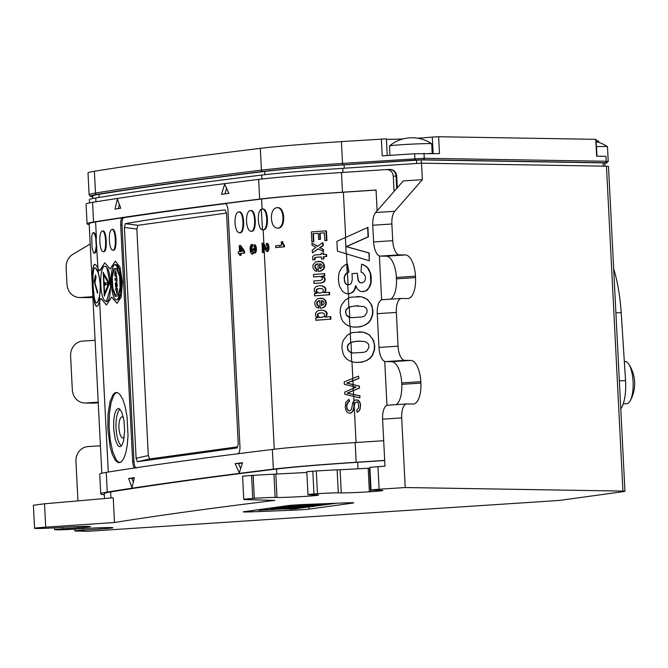 <?xml version="1.0" encoding="UTF-8"?>
<svg xmlns="http://www.w3.org/2000/svg" width="668" height="668" viewBox="0 0 668 668"><rect width="100%" height="100%" fill="white"/><g stroke="black" fill="none" stroke-linecap="round" stroke-linejoin="round"><path stroke-width="1" d="M352.879 503.062L309.008 509.125A14.086 0.443 177.1 0 1 301.752 509.742A14.086 0.443 177.1 0 1 290.998 510.302L252.604 511.805A14.086 0.443 177.1 0 1 243.302 511.863A14.086 0.443 177.1 0 1 244.129 511.671L288.008 505.618A14.086 0.443 -2.9 0 1 295.256 505A14.086 0.443 -2.9 0 1 306.011 504.432L344.404 502.929A14.086 0.443 177.1 0 1 353.714 502.87A14.086 0.443 177.1 0 1 352.879 503.062L352.863 502.762M379.123 489.243A14.086 0.443 177.1 0 0 371.041 490.053L369.888 467.35L377.979 466.673L379.123 489.243L405.226 487.531L622.927 491.089A21.134 0.668 -2.9 0 1 624.939 491.272A21.134 0.668 -2.9 0 1 623.687 491.565L562.172 500.056A21.134 0.668 -2.9 0 1 551.3 500.983L88.46 531.26L76.185 531.06A14.086 0.443 -2.9 0 1 74.849 530.935A14.086 0.443 -2.9 0 1 82.932 530.125L82.849 528.613M89.22 224.565A170.941 5.369 -2.9 0 1 87.065 223.83A170.941 5.369 -2.9 0 1 93.57 222.026A3571.47 112.182 -2.9 0 1 259.66 199.097A170.941 5.369 -2.9 0 1 342.475 192.217L376.059 190.013L377.111 210.804M379.399 255.919L381.62 299.857M384.743 361.413L386.964 405.342M92.835 198.496L92.71 196.05A163.894 5.152 -2.9 0 1 98.947 194.313A3564.423 111.965 -2.9 0 1 264.712 171.434A163.894 5.152 -2.9 0 1 344.112 164.837L344.287 168.227M371.041 490.053A14.086 0.443 177.1 0 0 372.377 490.17L380.76 490.312A21.134 0.668 177.1 0 1 382.772 490.487A21.134 0.668 177.1 0 1 370.648 491.706L369.371 491.79A21.134 0.668 177.1 0 1 341.29 492.892L338.284 492.842L337.123 469.813L340.112 469.746L341.29 492.892M94.388 171.25L95.499 193.052A167.417 5.26 -2.9 0 0 89.12 194.822L88.017 173.02A167.417 5.26 -2.9 0 1 94.388 171.25A3567.947 112.074 -2.9 0 1 260.32 148.346A167.417 5.26 -2.9 0 1 341.423 141.608L386.388 138.835L387.231 155.535M604.941 166.165L604.782 163.025A17.61 0.551 -2.9 0 0 603.112 162.875L421.166 159.903L344.112 164.837M306.846 472.476L273.955 474.18L275.132 497.435L276.986 497.468A21.844 0.685 177.1 0 0 301.493 496.6A21.844 0.685 177.1 0 0 318.536 495.071A21.844 0.685 177.1 0 0 316.465 494.879L309.309 494.763A14.086 0.443 -2.9 0 1 307.973 494.646A14.086 0.443 -2.9 0 1 313.968 493.978L317.475 493.719A14.086 0.443 -2.9 0 1 319.563 493.577A14.086 0.443 -2.9 0 1 338.284 492.842M275.132 497.435A14.086 0.443 177.1 0 0 256.412 498.169A14.086 0.443 177.1 0 0 254.324 498.311L252.746 498.428L251.585 475.416L273.955 474.18M45.7 527.152A21.134 0.668 177.1 0 0 34.569 528.304L33.4 505.258L44.522 503.797L45.7 527.152L114.487 522.51A3567.947 112.074 -2.9 0 1 274.798 500.382L245.323 499.597A21.134 0.668 -2.9 0 1 243.753 499.43A21.134 0.668 -2.9 0 1 252.746 498.428M34.569 528.304A21.134 0.668 177.1 0 0 35.32 528.438L35.83 528.471A14.086 0.443 -2.9 0 0 55.386 527.77L59.335 527.511A21.844 0.685 -2.9 0 1 90.43 526.551A21.844 0.685 -2.9 0 1 77.897 527.812L77.839 526.568M62.617 527.303L62.7 528.805L77.897 527.812M62.7 528.805A14.086 0.443 177.1 0 0 54.617 529.615A14.086 0.443 177.1 0 0 55.118 529.707L56.254 529.782A14.086 0.443 177.1 0 0 75.81 529.073L82.189 528.655A21.134 0.668 177.1 0 1 110.27 527.553L110.871 527.561A21.134 0.668 177.1 0 1 112.884 527.745A21.134 0.668 177.1 0 1 100.759 528.964L82.932 530.125M298.73 508.39L289.094 508.323L306.278 507.346L270.582 508.749L281.529 508.624L259.251 510.31L281.428 509.016L294.947 508.916L298.73 508.39L298.713 507.947M267.492 508.824L263.008 509.091L263.042 509.793M95.081 340.288L82.632 341.106A14.086 12.75 90.9 0 0 70.608 356.002L72.319 389.753A14.086 12.75 -89.1 0 0 84.819 403.013A14.086 12.75 -89.1 0 0 85.763 402.988L98.254 402.904M92.869 296.684L80.419 297.502A14.086 12.75 90.9 0 1 79.475 297.519A14.086 12.75 90.9 0 1 66.975 284.267L66.132 267.567A14.086 12.75 90.9 0 1 72.837 254.341L90.205 243.987M317.475 493.719L316.323 470.94L337.123 469.813M432.196 153.498L431.703 143.795A21.134 0.668 177.1 0 0 431.687 143.77A21.134 0.668 177.1 0 0 401.61 144.714A21.134 0.668 177.1 0 0 389.502 145.908A21.134 0.668 177.1 0 0 389.486 145.933L389.962 155.352M619.345 380.827L625.549 380.585A28.181 9.586 87.8 0 1 625.607 381.687A28.181 9.586 87.8 0 1 620.764 408.874M297.051 507.004L287.649 507.371M275.976 507.83L270.548 508.047L270.582 508.749M114.988 209.092A3571.47 112.182 -2.9 0 1 120.749 208.216L117.368 198.955L114.988 209.092M394.062 191.449L393.285 176.185C392.692 171.935 390.463 169.73 386.58 169.563L341.482 172.528L342.475 192.217M396.709 188.426L396.082 176.076C395.489 171.826 393.252 169.622 389.377 169.455L386.58 169.563M285.562 506.678L321.258 505.284L285.562 506.678L285.528 505.977L288.626 505.551L288.668 506.252M622.927 491.089L606.469 166.19A21.134 0.668 -2.9 0 1 608.481 166.365L624.939 491.272M104.509 498.562L104.266 493.702A167.417 5.26 -2.9 0 1 110.637 491.932A3567.947 112.074 -2.9 0 1 276.56 469.028A167.417 5.26 -2.9 0 1 357.672 462.289L384.693 460.519M316.707 504.014L303.94 505.233L308.641 504.332M221.492 194.313A3571.47 112.182 -2.9 0 1 228.882 193.369L224.682 184.143L221.492 194.313M613.667 268.803A81.02 27.563 87.8 0 1 621.19 312.649L625.549 380.585M399.422 254.85L380.317 256.103L386.313 256.203A21.134 8.96 86.3 0 1 396.366 277.445L396.433 278.848L415.538 277.604L415.463 276.193A21.134 8.96 86.3 0 0 405.409 254.951L399.422 254.85A14.086 5.97 -93.7 0 1 392.717 240.689L391.874 223.989A14.086 5.97 86.3 0 1 394.688 211.297L422.36 179.7L403.297 180.894L375.583 212.549A14.086 5.97 86.3 0 0 372.769 225.241L391.874 223.989M415.563 160.078L343.202 164.821A1.411 0.601 -93.8 0 1 342.525 163.409L424.28 158.291A1.411 1.278 90.9 0 1 423.078 159.777L415.588 160.078A1.411 0.601 -93.8 0 1 414.886 158.658L414.636 153.74L382.213 155.861L381.353 138.986M414.636 153.74L439.486 153.623L438.625 136.74L596.098 139.336L596.958 156.195M301.051 504.657L293.135 505.701L300.892 505.659L323.061 503.939L317.5 504.958L329.015 504.206L332.956 503.38M114.487 522.51L113.234 497.794L44.522 503.797M237.441 446.842L149.707 458.958L137.357 461.713L237.098 447.944L238.259 444.178L226.569 213.334L225.041 209.911C187.958 213.935 154.717 218.519 125.3 223.671L124.415 227.429L136.84 229.041L137.875 225.308L125.3 223.671M336.689 503.229L298.73 508.281M224.899 193.879L226.619 188.393M235.136 463.659A3571.47 112.182 -2.9 0 1 242.526 462.715L239.311 472.886L235.136 463.659L238.451 463.525A3567.947 112.074 -2.9 0 1 242.434 463.024M281.988 509.008L280.51 509.066M259.234 509.901L256.019 510.026M124.415 227.429L136.113 458.273L148.313 455.551L136.84 229.041M420.807 381.687L420.882 383.09L401.777 384.342L401.71 382.931L420.807 381.687A21.134 8.96 86.3 0 0 410.753 360.436L404.766 360.344A14.086 5.97 -93.7 0 1 398.061 346.183L396.349 312.424A14.086 5.97 -93.7 0 1 401.426 298.462A14.086 5.97 -93.7 0 1 401.627 298.454L407.622 298.554A21.134 8.96 86.3 0 0 407.931 298.546A21.134 8.96 86.3 0 0 415.538 277.604M398.061 346.183L378.965 347.427L377.253 313.676A14.086 5.97 -93.7 0 1 382.321 299.707A14.086 5.97 -93.7 0 1 382.53 299.707M380.317 256.103A14.086 5.97 -93.7 0 1 373.621 241.941L372.769 225.241M100.425 445.773L87.976 446.591A14.086 12.75 90.9 0 0 75.952 461.488L77.947 500.875M98.213 402.178L85.763 402.988M297.068 507.321L298.404 507.538A19.539 0.61 177.1 0 0 315.012 506.085A19.539 0.61 177.1 0 0 302.111 506.16A19.539 0.61 177.1 0 0 275.993 508.064A19.539 0.61 177.1 0 0 280.961 508.223L299.072 506.586L306.027 506.544L297.068 507.321L297.035 506.67M606.469 166.19L421.516 163.167L422.36 179.7M89.529 202.88L89.37 199.74A167.417 5.26 -2.9 0 1 95.741 197.97A3567.947 112.074 -2.9 0 1 261.672 175.066A167.417 5.26 -2.9 0 1 342.776 168.328L421.516 163.167M423.078 159.777L605.024 162.75A1.411 1.278 -89.1 0 0 606.218 161.264L605.976 156.337L596.624 156.187L595.764 139.311M263.008 509.091L259.217 509.609L259.251 510.31M369.93 468.151L340.112 469.746M316.323 470.94L306.812 471.708L307.973 494.646M94.747 403.138A14.086 12.75 90.9 0 1 93.804 403.155L84.819 403.013M92.91 297.419L89.403 297.644A14.086 12.75 90.9 0 1 88.46 297.669L79.475 297.519M317.475 504.457L317.5 504.958M243.753 499.43L242.584 476.209L251.585 475.416M97.945 268.177L95.975 264.912L94.28 264.495L93.169 266.891L92.585 272.753L93.662 297.21L94.814 303.89L96.409 306.52L98.029 305.46L100.283 299.456L101.152 298.621L106.479 305.009L111.639 297.126L117.084 303.347L121.209 296.984L122.428 281.979L119.981 267.116L115.347 261.113L110.086 269.004L104.726 262.774L100.142 270.456L98.814 270.131L97.945 268.177L95.942 235.988L94.722 233.082L93.203 232.522L94.689 234.284L95.758 238.184L96.209 246.45L95.365 251.385L94.455 253.005L93.503 252.813L92.084 247.82L91.725 236.722L92.217 233.825L93.203 232.522M94.096 253.147L95.123 252.98L96.033 251.36L96.852 246.651L96.192 246.676M101.82 473.245L89.178 223.722A168.829 5.302 -2.9 0 1 95.599 221.935A3569.349 112.115 -2.9 0 1 122.428 217.751C121.175 218.361 120.599 220.807 120.691 225.099L132.656 461.396C132.999 465.654 133.817 467.892 135.111 468.109M401.777 384.342A21.134 8.96 -93.7 0 1 396.091 404.649M401.71 382.931A21.134 8.96 86.3 0 0 391.657 361.689L385.661 361.588A14.086 5.97 86.3 0 1 378.965 347.427M390.747 299.155A21.134 8.96 86.3 0 0 396.433 278.848M377.979 466.673L384.977 466.214L382.597 419.162A14.086 5.97 -93.7 0 1 387.665 405.2A14.086 5.97 -93.7 0 1 387.874 405.192M405.226 487.531L401.693 417.909A14.086 5.97 -93.7 0 1 406.77 403.948A14.086 5.97 -93.7 0 1 406.971 403.948L412.966 404.04A21.134 8.96 -93.7 0 0 413.275 404.031A21.134 8.96 -93.7 0 0 420.882 383.09M596.182 140.931L598.637 140.915L598.712 142.384M403.021 138.936A24.658 0.777 -2.9 0 1 387.958 139.286A24.658 0.777 -2.9 0 1 386.405 139.236M433.131 153.515L432.296 137.057A24.658 0.777 -2.9 0 1 417.533 138.201M432.296 137.057L438.625 136.74M390.145 169.455L390.446 169.455C394.078 169.872 396.157 172.077 396.683 176.085L397.276 187.775M623.236 403.873L626.751 403.739A21.134 7.189 -92.2 0 0 630.116 400.984A21.134 7.189 -92.2 0 0 630.225 366.999A21.134 7.189 -92.2 0 0 628.663 363.985A21.134 7.189 -92.2 0 0 625.098 361.497L624.33 361.53M270.548 508.047L267.467 508.473L267.509 509.175M431.002 153.481A21.134 0.668 177.1 0 0 429.19 153.448M137.875 225.308L226.452 213.084M287.641 507.254L287.666 507.688M293.118 505.375L288.626 505.551M148.313 455.551L149.707 458.958M136.113 458.273L137.357 461.713M285.545 506.344A19.539 0.61 177.1 0 0 278.481 506.928M276.26 507.237A19.539 0.61 177.1 0 0 275.951 507.363L275.993 508.064M113.643 428.388L115.147 439.152L117.668 445.314L119.322 446.658L120.724 446.441L122.236 444.596L123.505 441.047L124.657 430.877L123.964 420.506L121.601 411.713L118.795 408.407L116.508 409.484L114.654 414.035L113.735 420.147L113.643 428.388M119.914 409.108A19.205 6.538 -92.2 0 0 116.032 428.297A19.205 6.538 -92.2 0 0 121.392 445.865M123.405 417.458A10.571 3.599 -92.2 0 0 122.119 416.84A10.571 3.599 -92.2 0 0 118.954 427.887A10.571 3.599 -92.2 0 0 122.945 437.957A10.571 3.599 -92.2 0 0 124.215 437.189M136.439 468.059C135.145 467.834 134.326 465.596 133.984 461.346L122.019 225.049C121.918 220.757 122.503 218.311 123.755 217.701A3567.947 112.074 -2.9 0 1 225.45 203.656M116.958 392.442L115.188 393.51L113.643 395.573L111.022 402.746L109.36 413.951L109.109 427.161L110.295 440.412L112.75 451.777L116.098 459.534L117.802 461.58L119.839 462.682M99.841 241.808C99.691 235.311 100.517 231.704 102.304 230.969C106.07 230.168 106.98 252.237 103.164 251.727C101.411 251.235 100.309 247.928 99.841 241.808M106.546 305.009L102.48 300.224M107.865 429.148L110.237 447.318L112.316 454.49L115.188 460.185L118.219 462.657L121.217 461.955L123.939 458.139L125.926 452.345L127.337 444.604L128.022 435.586L127.054 416.498L125.075 406.269L122.812 399.464L119.898 394.429L117.259 392.517L115.105 392.684L113.076 394.471L110.045 401.468L108.032 414.01L107.865 429.148M225.049 203.59L224.957 203.598A3569.349 112.115 -2.9 0 1 261.597 199.022A168.829 5.302 -2.9 0 1 343.385 192.234L376.059 190.088M369.304 260.754L369.212 252.955L346.416 246.626L368.394 236.873L367.918 227.37L336.897 241.373L337.39 251.118L369.304 260.754L368.911 252.955L346.116 246.626L368.093 236.873L367.609 227.362M348.746 284.81L348.07 284.693L347.452 272.527L348.888 272.135L347.502 264.161L345.64 264.503L341.699 267.701L339.227 272.268L338.626 275.483L338.467 279.9L339.344 285.954L342.517 291.365L345.932 293.578L348.504 293.895L350.842 293.252L353.873 290.856L355.777 285.595L357.322 288.918L360.002 291.19L361.405 291.582L365.713 291.056L368.895 287.674L370.807 282.656L370.339 273.396L367.483 267.718L364.002 265.012L361.588 264.186L361.004 272.051L363.225 273.129L365.354 276.168L365.488 278.848L364.628 281.353L361.755 283.007L359.559 282.414L358.081 280.56L357.322 273.27L352.011 273.621L352.295 279.224L351.502 282.948L350.383 284.242L348.638 284.844L345.431 283.591L346.65 284.484M361.856 282.981L359.86 282.422L358.382 280.56L357.322 273.27M363.183 291.716L367.158 290.254L370.105 286.146L371.107 282.656L371.258 277.763L370.64 273.404L368.636 268.887L366.34 266.348L361.588 264.186M348.504 293.895L353.063 292.158L354.9 289.595L355.969 286.013M353.339 327.078L359.943 326.911L365.555 324.832L368.602 322.677L370.824 319.838L372.727 314.578L372.919 310.653L371.867 305.351L367.625 299.514L361.371 296.742L351.034 297.151L348.32 298.07L345.097 300.233L341.473 305.126L340.471 308.123L340.129 312.791L341.156 317.859L342.667 321.183L345.331 323.938L348.554 325.926L353.339 327.078L356.896 327.086L362.173 326.251L365.254 324.823L368.302 322.669L370.523 319.838L372.427 314.578L372.619 310.653L372.276 307.739L370.682 303.447L367.325 299.506L364.277 297.753L361.071 296.742L356.921 296.525M355.134 362.407L361.739 362.248L367.35 360.169L370.389 358.006L372.619 355.176L374.514 349.915L374.715 345.991L373.654 340.68L369.421 334.843L363.167 332.079L352.829 332.489L350.115 333.399L346.892 335.57L343.26 340.455L342.258 343.461L341.924 348.128L342.943 353.197L344.463 356.512L347.118 359.267L350.341 361.254L355.134 362.407L358.683 362.423L363.96 361.588L367.041 360.161L370.089 358.006L372.31 355.167L374.214 349.907L374.414 345.982L374.063 343.076L372.468 338.776L369.112 334.843L366.064 333.09L362.866 332.071L358.708 331.854M358.941 378.422L358.524 376.142L344.204 381.887L344.329 384.275L356.044 387.148L344.721 392.116L344.838 394.279L359.81 397.852L359.701 395.807L347.109 393.101L353.631 394.446L353.43 390.596L359.518 388.083L359.426 386.146L353.13 384.609L352.938 380.76L358.941 378.422L358.524 376.142M359.81 397.852L360.002 395.807L353.631 394.446M356.061 442.517L354.224 406.286L354.858 403.221L355.643 402.253L357.455 402.228L358.332 403.313L358.741 407.731L356.57 410.269L357.338 412.181L358.85 411.171L360.044 409.267L360.536 404.558L359.768 401.986L358.307 400.366L356.896 399.89L354.683 400.241L352.779 402.537L351.769 407.964A169.53 5.327 -2.9 0 0 351.677 407.973L351.218 409.601L349.915 410.828A169.53 5.327 -2.9 0 0 349.005 410.887L347.894 410.277L349.247 410.87M109.36 240.305C109.218 233.783 110.078 230.151 111.932 229.408C115.84 228.606 116.741 250.767 112.792 250.275C110.972 249.774 109.828 246.45 109.36 240.305M390.446 169.455L389.527 169.447M112.792 250.275L113.451 250.241C117.409 250.742 116.499 228.573 112.6 229.383L111.932 229.408M95.591 275.174L94.196 281.37L97.47 293.294L97.653 292.15L94.898 282.639L96.058 277.512L95.532 274.857L94.196 281.37M94.338 281.37L97.511 293.001M324.314 275.934A169.53 5.327 -2.9 0 0 321.734 276.126L323.671 277.07L324.782 279.166L324.005 281.595L321.867 282.739A169.53 5.327 -2.9 0 0 321.275 282.781L320.79 282.915A169.53 5.327 -2.9 0 0 313.952 283.424L314.419 283.416A168.829 5.302 -2.9 0 1 321.258 282.906L321.742 282.773A168.829 5.302 -2.9 0 1 322.335 282.731L324.464 281.587L325.249 279.157L324.139 277.061L322.201 276.118A168.829 5.302 -2.9 0 1 324.782 275.934L324.665 273.663L324.205 273.671L324.314 275.934L324.782 275.934M324.205 273.671A169.53 5.327 -2.9 0 0 313.501 274.464L313.626 276.928L314.094 276.919A168.829 5.302 -2.9 0 1 319.212 276.535M323.437 249.448L320.064 247.619L323.245 245.607L323.103 242.751L322.636 242.76L322.778 245.615L319.596 247.628L323.437 249.448L323.546 251.51L318.177 248.813L312.407 252.805L312.265 250.049L315.972 247.494L312.023 245.223L311.914 243.16L317.467 246.3L322.636 242.76M312.407 252.805L318.644 248.805M317.935 246.292L311.914 243.16M277.671 228.08L278.013 228.08C285.988 228.606 285.378 206.529 277.379 207.664L277.036 207.69M275.742 247.586L279.875 247.185L279.783 245.398L275.65 245.807L275.742 247.586L276.327 247.569A168.829 5.302 -2.9 0 1 284.493 246.784L284.426 245.365L283.833 245.381L283.908 246.801L284.493 246.784M284.426 245.365L283.282 244.212L282.731 241.766L282.146 241.783L282.447 243.536L283.833 245.381M324.03 292.684L325.466 291.398L325.976 289.578L325.6 288.025L322.494 285.879L319.93 285.77L322.026 285.887L325.132 288.033L325.508 289.586L324.999 291.407L323.562 292.693A169.53 5.327 -2.9 0 1 329.099 292.292L329.566 292.292L329.691 294.747A168.829 5.302 -2.9 0 0 315.046 295.824L314.586 295.832L314.469 293.569A169.53 5.327 -2.9 0 1 316.557 293.411L314.361 291.498L314.311 288.634L316.022 286.63L318.302 285.862A169.53 5.327 -2.9 0 1 319.463 285.779M318.269 308.107L318.728 308.098L318.912 305.911L317.918 305.393L317.158 303.573L317.367 302.07L319.129 300.759A168.829 5.302 -2.9 0 1 319.83 300.7A169.53 5.327 -2.9 0 0 318.669 300.759L316.899 302.078L316.69 303.581L317.459 305.401L318.444 305.919L318.269 308.107L316.398 307.255L315.171 305.568L314.787 303.522L314.97 301.535L317.592 298.671L322.469 298.404L324.414 299.548L325.984 302.896L324.757 306.345L322.836 307.664L320.306 308.148A169.53 5.327 -2.9 0 0 320.206 308.157L319.83 300.675M320.506 308.232L323.304 307.664L325.224 306.336L326.452 302.888L324.873 299.54L322.928 298.396L319.997 298.195M326.443 240.53L326.911 240.522A168.829 5.302 -2.9 0 0 325.266 240.639L324.798 240.647A169.53 5.327 -2.9 0 1 326.443 240.53L325.951 230.861A169.53 5.327 -2.9 0 0 311.346 231.93L311.847 241.808L312.307 241.799A168.829 5.302 -2.9 0 1 313.843 241.682L313.442 233.683A168.829 5.302 -2.9 0 1 318.26 233.324M326.911 240.522L326.418 230.852L325.951 230.861M320.431 239.319L319.964 239.328A169.53 5.327 -2.9 0 0 318.569 239.428L319.037 239.42A168.829 5.302 -2.9 0 1 320.431 239.319L320.114 233.182A168.829 5.302 -2.9 0 1 324.406 232.873M316.398 271.283L316.866 271.275L317.041 269.087L316.056 268.569L315.288 266.749L315.505 265.254L317.267 263.935A168.829 5.302 -2.9 0 1 317.968 263.877A169.53 5.327 -2.9 0 0 316.799 263.935L315.037 265.254L314.97 267.734L316.582 269.095L316.398 271.283L315.329 270.966L313.309 268.745L312.916 266.699L313.1 264.712L315.73 261.848L320.598 261.58L322.544 262.724L323.621 264.127L323.813 267.968L324.281 267.96L324.581 266.064L323.011 262.716L321.066 261.58L318.135 261.372M323.813 267.968L322.886 269.521L319.104 271.408L321.433 270.841L323.354 269.513L324.281 267.96M315.029 259.752L314.57 259.76A169.53 5.327 -2.9 0 0 312.766 259.894L313.225 259.885A168.829 5.302 -2.9 0 1 315.029 259.752L315.221 257.764L316.54 257.264A168.829 5.302 -2.9 0 1 321.358 256.913M323.153 252.997L323.228 254.475L326.059 254.466L326.368 256.52A169.53 5.327 -2.9 0 0 323.345 256.737L323.454 258.908A169.53 5.327 -2.9 0 0 321.458 259.05L321.926 259.042A168.829 5.302 -2.9 0 1 323.922 258.9L323.813 256.729A168.829 5.302 -2.9 0 1 326.836 256.512L326.527 254.466L323.696 254.466L323.621 252.988L323.153 252.997A169.53 5.327 -2.9 0 0 321.166 253.139L321.233 254.525A169.53 5.327 -2.9 0 0 314.327 255.034L312.607 256.846L312.766 259.894M323.729 310.294L320.707 310.194L323.262 310.303L325.408 311.338L326.744 314.002L326.234 315.822L327.211 314.002L326.836 312.44L325.875 311.33L323.262 310.303M325.266 317.1L326.702 315.814M330.927 319.17L330.802 316.707L330.334 316.716L330.46 319.17L330.927 319.17A168.829 5.302 -2.9 0 0 316.281 320.239L315.822 320.248L315.705 317.985A169.53 5.327 -2.9 0 1 317.793 317.826L315.605 315.914L315.555 313.05L317.258 311.046L319.538 310.286A169.53 5.327 -2.9 0 1 320.707 310.194M354.224 406.286L352.971 411.329L350.875 413.066A168.829 5.302 -2.9 0 0 349.514 413.158L347.744 412.682L346.216 410.962L345.214 407.029L345.949 402.186L348.88 399.372L349.331 401.167L347.435 403.004L346.642 405.226L346.917 408.741L347.894 410.277M348.88 399.372L349.631 401.167L347.736 403.004L346.6 406.027M346.917 408.741L346.901 406.027M347.218 408.749L348.195 410.277M262.382 209.142L261.464 209.243C267.668 206.412 268.92 231.145 262.507 229.784L262.332 229.759C257.673 229.291 256.737 210.904 261.297 209.318L262.507 229.784L263.476 229.775M262.115 209.226C268.336 206.32 269.596 231.178 263.15 229.75M263.534 246.25L263.852 252.471A3569.349 112.115 -2.9 0 0 263.134 252.562L262.474 252.587L261.998 243.152A3570.059 112.141 -2.9 0 1 262.424 243.102L264.152 244.02L267.041 249.431M266.724 245.306L266.273 243.361A169.53 5.327 -2.9 0 1 266.59 243.319L268.194 244.087L268.987 246.684L268.319 246.709L268.144 249.774L267.008 251.51A169.53 5.327 -2.9 0 0 266.691 251.544L262.841 245.557L263.192 252.504A3570.059 112.141 -2.9 0 0 262.474 252.587M266.691 251.544L267.359 251.519A168.829 5.302 -2.9 0 1 267.676 251.485L268.812 249.749L268.987 246.684M104.317 494.788A170.941 5.369 -2.9 0 1 100.743 493.886A170.941 5.369 -2.9 0 1 107.256 492.074A3571.47 112.182 -2.9 0 1 273.346 469.145A170.941 5.369 -2.9 0 1 356.153 462.273L384.684 460.394M100.743 493.886L99.749 474.188A170.941 5.369 -2.9 0 1 106.254 472.385A3571.47 112.182 -2.9 0 1 272.344 449.455A170.941 5.369 -2.9 0 1 355.159 442.575L383.691 440.705M254.658 250.909L254.124 248.655L253.464 248.68L254.224 251.093A3570.059 112.141 -2.9 0 1 254.508 251.059L255.059 249.197L254.291 246.784A3570.059 112.141 -2.9 0 0 254.007 246.818L253.907 244.864A3570.059 112.141 -2.9 0 1 254.191 244.83L255.335 246.3L255.777 249.289L255.594 251.285L254.608 253.013A3570.059 112.141 -2.9 0 0 254.324 253.055L253.339 251.919L252.245 254.024A3570.059 112.141 -2.9 0 0 251.886 254.074L250.6 252.437L250.066 248.922L250.291 246.383L251.402 244.455A3570.059 112.141 -2.9 0 1 251.752 244.413L251.861 246.55A3570.059 112.141 -2.9 0 0 251.577 246.584L250.884 249.715L251.853 251.928A3570.059 112.141 -2.9 0 1 252.137 251.886L252.83 248.755A3570.059 112.141 -2.9 0 1 253.464 248.68M254.191 244.83L255.218 244.939L256.003 246.275L256.387 248.195L255.719 248.22M254.324 253.055L254.992 253.022A3569.349 112.115 -2.9 0 1 255.268 252.988L256.253 251.26L256.387 248.195M253.798 252.688L252.245 254.024M251.886 254.074L252.554 254.04A3569.349 112.115 -2.9 0 1 252.905 253.999M252.27 251.778L251.519 248.98L252.245 246.559A3569.349 112.115 -2.9 0 1 252.529 246.525L252.421 244.388L251.752 244.413M238.96 211.948L239.286 211.898C244.521 211.038 245.348 233.207 240.071 232.765L239.737 232.74M251.327 231.253L251.661 231.278C257.021 231.721 256.195 209.635 250.884 210.503L250.55 210.545M239.645 253.681A3569.349 112.115 -2.9 0 0 239.06 253.756L238.401 253.782L238.301 251.828A3570.059 112.141 -2.9 0 1 239.545 251.669L239.236 245.615A3570.059 112.141 -2.9 0 1 239.996 245.523L240.655 245.498L244.505 251.101L243.837 251.126L243.937 253.089L244.605 253.063L244.505 251.101M238.401 253.782A3570.059 112.141 -2.9 0 1 239.645 253.623L239.728 255.41L240.396 255.376A3569.349 112.115 -2.9 0 1 241.09 255.293L240.998 253.514A3569.349 112.115 -2.9 0 1 244.605 253.063M225.141 203.59L224.957 203.598C226.602 203.807 227.613 206.036 227.988 210.295L239.962 446.583C240.012 450.875 239.244 453.338 237.641 453.956M118.386 208.575L119.363 204.425M87.065 223.83L86.072 204.141A170.941 5.369 -2.9 0 1 92.576 202.329A3571.47 112.182 -2.9 0 1 258.666 179.408A170.941 5.369 -2.9 0 1 341.482 172.528M103.164 251.727L103.824 251.702C107.64 252.203 106.738 230.143 102.972 230.944L102.304 230.969M359.426 386.146L359.217 388.075L347.109 393.101M358.641 378.414L346.692 383.081L359.125 386.146M347.527 272.469L345.348 274.306L344.137 277.32L344.554 281.687L345.732 283.591M344.554 281.687L345.431 283.591M353.43 390.596L347.418 393.101M313.952 283.424L313.826 280.961A169.53 5.327 -2.9 0 1 320.373 280.476L322.21 279.65L322.402 277.654L320.573 276.602L318.995 276.527A169.53 5.327 -2.9 0 0 313.626 276.928M321.734 276.126L322.201 276.118M322.844 276.535L323.312 276.535M323.671 277.07L324.139 277.061M324.782 279.166L325.249 279.157M324.423 278.005L324.89 277.997M324.548 280.468L325.015 280.46M324.005 281.595L324.464 281.587M323.036 282.255L323.504 282.247M321.867 282.739L322.335 282.731M321.275 282.781L321.742 282.773M320.79 282.915L321.258 282.906M326.744 314.002L327.211 314.002M315.822 320.248A169.53 5.327 -2.9 0 1 330.46 319.17M326.234 315.822L324.798 317.108A169.53 5.327 -2.9 0 1 330.334 316.716M317.358 314.795L318.127 316.816L320.097 317.459A169.53 5.327 -2.9 0 1 321.851 317.325L323.88 316.582L324.431 315.755L324.69 314.845L324.022 313.509L322.702 312.916L319.296 313.067L317.784 313.776L317.358 314.795L318.711 313.434L321.208 312.858M320.556 317.45L318.594 316.807L317.818 314.787M317.784 313.776L318.252 313.768M318.252 313.442L318.711 313.434M317.525 314.286L317.985 314.286M317.384 315.288L317.843 315.279M317.517 316.164L317.985 316.156M318.127 316.816L318.594 316.807M319.02 317.342L319.488 317.333M319.296 313.067L319.755 313.058M325.408 311.338L325.875 311.33M326.368 312.449L326.836 312.44M314.57 259.76L314.494 258.282L314.954 258.274M323.228 254.475L323.696 254.466M326.059 254.466L326.527 254.466M326.368 256.52L326.836 256.512M323.345 256.737L323.813 256.729M323.454 258.908L323.922 258.9M321.458 259.05L321.35 256.879A169.53 5.327 -2.9 0 0 316.081 257.272L316.54 257.264M315.221 257.439L314.753 257.764L315.221 257.764M314.753 257.764L314.494 258.282M324.114 266.073L324.581 266.064M318.644 271.408L318.444 271.325A169.53 5.327 -2.9 0 0 318.344 271.333L317.968 263.852M320.356 268.519L321.517 267.943L322.31 266.006L321.124 264.111L319.521 263.735L319.772 268.661L320.356 268.519M320.231 268.544L319.997 263.81M322.886 269.521L323.354 269.513M320.966 270.849L321.433 270.841M316.799 263.935L317.267 263.935M316.139 264.286L316.607 264.277M315.037 265.254L315.505 265.254M314.828 266.757L315.288 266.749M314.97 267.734L315.438 267.726M315.989 268.845L316.457 268.837M315.588 268.578L316.056 268.569M316.582 269.095L317.041 269.087M320.598 261.58L321.066 261.58M322.544 262.724L323.011 262.716M323.621 264.127L324.08 264.127M311.847 241.808A169.53 5.327 -2.9 0 1 313.384 241.691L312.975 233.691L313.442 233.683M313.384 241.691L313.843 241.682M324.798 240.647L324.406 232.848A169.53 5.327 -2.9 0 0 319.655 233.19L320.114 233.182M319.964 239.328L319.655 233.19M318.569 239.428L318.26 233.291A169.53 5.327 -2.9 0 0 312.975 233.691M322.226 305.343L323.379 304.758L324.18 302.829L322.986 300.934L321.391 300.558L321.642 305.485L322.226 305.343M322.101 305.368L321.859 300.633M322.469 298.404L322.928 298.396M324.414 299.548L324.873 299.54M325.483 300.951L325.951 300.942M325.984 302.896L326.452 302.888M325.675 304.792L326.143 304.783M324.757 306.345L325.224 306.336M322.836 307.664L323.304 307.664M318.669 300.759L319.129 300.759M318.01 301.109L318.469 301.101M316.899 302.078L317.367 302.07M316.69 303.581L317.158 303.573M316.841 304.558L317.3 304.55M317.851 305.668L318.319 305.66M317.459 305.401L317.918 305.393M318.444 305.919L318.912 305.911M314.586 295.832A169.53 5.327 -2.9 0 1 329.224 294.755L329.099 292.292M316.123 290.38L316.891 292.392L318.861 293.035A169.53 5.327 -2.9 0 1 320.607 292.91L322.644 292.166L323.195 291.34L323.454 290.43L322.786 289.094L321.467 288.501L318.051 288.651L316.548 289.361L316.123 290.38L317.475 289.019L319.972 288.442M319.321 293.035L317.358 292.392L316.582 290.371M317.784 292.918L318.252 292.918M318.051 288.651L318.519 288.643M317.008 289.027L317.475 289.019M316.548 289.361L317.008 289.353M316.281 289.87L316.749 289.862M316.148 290.872L316.607 290.864M316.281 291.749L316.749 291.741M316.891 292.392L317.358 292.392M322.026 285.887L322.494 285.879M324.172 286.914L324.64 286.914M325.132 288.033L325.6 288.025M325.508 289.586L325.976 289.578M324.999 291.407L325.466 291.398M329.224 294.755L329.691 294.747M279.875 247.185A169.53 5.327 -2.9 0 1 283.908 246.801M284.092 245.214L283.499 245.231M283.633 244.722L283.048 244.739M283.282 244.212L282.698 244.229M283.032 243.519L282.447 243.536M282.898 243.002L282.314 243.018M282.748 242.117L282.163 242.133M279.783 245.398A169.53 5.327 -2.9 0 1 281.47 245.239L281.303 241.858A169.53 5.327 -2.9 0 1 282.146 241.783M271.4 218.461C271.383 212.006 273.145 208.416 276.694 207.69C284.677 206.562 285.286 228.631 277.329 228.114C273.947 227.746 271.968 224.523 271.4 218.461M323.078 251.519L322.978 249.456M322.778 245.615L323.245 245.607M319.596 247.628L320.064 247.619M234.986 222.861C235.512 229.007 236.99 232.314 239.411 232.79C244.688 233.241 243.862 211.063 238.626 211.923C236.121 212.691 234.911 216.34 234.986 222.861M252.22 251.752L251.56 251.778M251.911 251.26L251.251 251.285M251.669 250.567L251.001 250.6M251.552 249.69L250.884 249.715M251.519 248.98L250.851 249.005M251.544 248.079L250.876 248.104M251.719 247.344L251.051 247.369M251.97 246.768L251.31 246.801M252.245 246.559L251.577 246.584M252.529 246.525L251.861 246.55M253.381 253.581L252.721 253.606M253.765 252.821L253.105 252.846M255.268 252.988L254.608 253.013M255.619 252.771L254.951 252.796M256.003 252.003L255.343 252.028M256.253 251.26L255.594 251.285M256.412 250.166L255.752 250.191M256.437 249.264L255.777 249.289M256.27 247.319L255.602 247.344M256.003 246.275L255.335 246.3M255.685 245.599L255.017 245.624M255.218 244.939L254.558 244.964M254.65 250.917L254.007 250.943M254.441 250.584L253.773 250.609M254.266 250.066L253.606 250.099M254.166 249.364L253.498 249.389M240.998 253.514L240.33 253.539A3570.059 112.141 -2.9 0 1 243.937 253.089M241.09 255.293L240.422 255.318L240.33 253.539M239.996 245.523L243.837 251.126M239.728 255.41A3570.059 112.141 -2.9 0 1 240.422 255.318M240.229 251.585L240.029 247.486L242.593 251.285A3570.059 112.141 -2.9 0 0 240.229 251.585M240.897 251.502L240.747 248.554M246.509 221.425C246.442 214.921 247.678 211.288 250.216 210.529C255.535 209.66 256.353 231.746 250.993 231.303C248.538 230.836 247.043 227.537 246.509 221.425M263.609 243.369L262.95 243.394L266.59 249.59A169.53 5.327 -2.9 0 1 266.908 249.556L267.509 246.976L266.691 245.281A169.53 5.327 -2.9 0 0 266.373 245.315M264.152 244.02L263.484 244.045M266.757 249.081L266.089 249.106M267.008 249.414L266.34 249.44M265.639 246.884L264.971 246.909M265.204 245.866L264.545 245.891M264.637 244.855L263.969 244.88M131.988 487.707L128.657 478.505A3571.47 112.182 -2.9 0 1 134.377 477.637L131.988 487.707M262.424 243.102L262.95 243.394M263.852 252.471L263.192 252.504M266.59 243.319L267.893 244.789L268.319 246.709M267.676 251.485L267.008 251.51M268.068 251.26L267.4 251.285M268.519 250.492L267.851 250.517M268.812 249.749L268.144 249.774M269.004 248.646L268.336 248.68M269.045 247.753L268.377 247.778M268.862 245.799L268.194 245.824M268.561 244.764L267.893 244.789M268.194 244.087L267.526 244.112M267.668 243.428L267 243.453M346.951 284.493L348.07 284.693M347.452 272.527L344.755 275.834L344.329 279.04L344.855 281.696M347.226 272.469L348.587 272.135L347.201 264.152M346.241 315.071L345.824 312.44L346.241 315.071L348.696 317.108L351.293 317.676L361.897 316.983L364.611 316.064L366.999 312.49L367.058 309.793L366.39 308.374L364.135 306.562L355.226 305.927L358.349 305.744M345.523 312.432L346.274 309.718L345.473 311.455M351.543 317.667L349.715 317.275L349.281 307.071L345.974 309.71M349.205 307.13L347.836 307.881M345.824 312.44L345.774 311.463M348.137 307.881L346.274 309.718M346.542 315.079L349.715 317.275M349.281 307.071L355.226 305.927M350.642 306.737L355.535 305.927M348.98 307.071L350.341 306.737M347.594 349.456L347.619 347.769L348.036 350.408L350.491 352.445L353.08 353.013L363.693 352.312L366.406 351.401L368.786 347.819L368.845 345.131L368.185 343.703L365.922 341.899L363.334 341.331L357.021 341.256L360.135 341.081M347.31 347.769L347.761 345.047L348.988 344.012L347.268 346.792M353.33 353.005L351.51 352.604L350.992 342.459L352.437 342.074L350.767 342.4L348.688 344.003M352.437 342.074L357.322 341.264M347.894 349.464L349.564 351.552L351.51 352.604M347.619 347.769L347.569 346.792M349.631 343.21L348.988 344.012M352.128 342.066L357.021 341.256M350.992 342.459L349.932 343.218M349.214 413.15A169.53 5.327 -2.9 0 1 350.566 413.066L350.875 413.066M354.783 403.564L352.671 411.329L350.566 413.066M357.363 399.973L356.595 399.89M360.085 402.762L357.063 399.973M360.536 404.558L359.776 402.762M360.595 405.693L360.236 404.558M360.286 408.565L360.294 405.693M359.459 410.444L359.977 408.565M358.14 411.672L359.159 410.444M357.038 412.181L357.839 411.672M355.643 402.253L356.336 401.961M354.858 403.221L355.075 402.612M352.938 380.76L346.692 383.081M347.001 383.09L353.13 384.609M105.085 285.436L104.55 283.29L104.876 282.489L105.277 283.182L105.026 285.503L104.55 283.29M104.684 283.29L104.667 282.731M116.29 289.979L115.606 290.079L115.531 288.609L117.384 288.325L117.384 292.901L116.883 293.277L116.558 292.709L116.391 289.979L116.366 291.498M103.64 274.874L108.692 283.416L104.575 293.377L103.64 274.874L108.692 283.416M105.477 283.157L105.552 284.66L107.682 284.585L107.581 282.572L105.477 283.157L107.581 282.606M105.552 284.66L107.682 284.585M115.113 296.35L112.458 288.918L111.832 276.803L113.685 268.736L117.242 268.202L119.939 275.583L120.574 287.699L118.67 295.815L115.113 296.35M115.339 264.645L119.405 269.404L121.492 281.353L120.683 293.786L117.317 299.765C123.822 298.922 121.76 262.624 115.339 264.645C108.959 264.436 110.395 300.375 116.75 299.823L116.75 299.823M113.685 268.736L111.965 276.794L112.591 288.91L115.247 296.341M117.376 268.202L113.819 268.736M115.355 294.822L118.545 294.337L120.223 287.14L119.664 276.26L117.267 269.713L113.911 270.198L112.266 277.354L112.825 288.234L115.355 294.822M115.188 294.822L118.378 294.346L120.223 287.14M120.065 287.148L119.664 276.26M119.497 276.268L117.1 269.722M116.441 276.251L116.098 273.062L115.313 276.485M104.792 262.774L99.707 270.715M104.717 266.315C99.448 266.039 99.39 295.381 104.609 300.516L106.471 301.485L110.788 286.731L106.746 267.267L104.943 266.298M110.153 268.995L115.414 261.113M117.151 303.347L111.706 297.135M101.219 298.621L102.613 300.216M99.423 296.701L99.557 296.692C100.826 288.476 100.417 280.552 98.321 272.936L98.071 272.177L98.163 272.845C100.35 280.476 100.768 288.426 99.423 296.701L97.595 302.161L96.509 303.021L95.516 302.253L94.196 297.536L93.169 286.722L92.977 275.341L93.67 269.555L94.472 268.027L95.599 268.06L97.937 272.202M133.316 482.104L131.963 478.38A3567.947 112.074 -2.9 0 1 134.285 478.021M128.657 478.505L131.963 478.38M240.697 468.502L238.451 463.525M105.686 284.66L105.611 283.149M103.056 272.293L109.761 283.624M109.56 283.282L104.291 296.108L103.256 272.644M103.223 272.352L104.425 296.099M104.575 293.377L108.826 283.407M105.736 301.393C111.506 304.708 112.383 272.861 106.604 267.275M96.735 306.545L95.516 305.401L94.38 301.335L92.894 284.493L92.977 268.912L93.754 265.446L94.873 264.303M99.557 296.692L98.371 300.909L96.584 303.013M95.023 267.835L96.509 268.878L98.071 272.177M105.611 266.398L106.746 267.267M116.983 299.857L117.71 299.673M117.643 299.757L116.483 299.782L117.643 299.757M115.581 274.523L116.023 271.659M115.238 276.243L114.854 271.993L115.447 274.857M116.416 273.905L116.098 273.062M115.247 271.375L114.946 272.018M114.963 271.993L114.846 274.039M115.481 274.531L115.948 271.634L116.316 273.905M114.971 275.299L115.138 276.243M114.871 275.299L114.746 274.047M116.574 279.942L117.025 281.47L116.783 276.819L116.499 278.472L115.013 278.698L115.088 280.168L116.675 279.942M115.313 284.96L116.123 282.113L117 283.165L117.234 285.461L116.85 287.131L116.182 287.474L115.297 284.159M116.491 276.452L116.624 278.89M115.013 278.698L116.499 278.472M115.096 278.272L115.213 280.585M116.649 279.516L116.783 281.946M116.867 285.136L116.733 284L115.948 283.766L115.798 285.637L116.466 285.921L116.967 285.127L116.207 283.658M115.397 284.159L115.355 283.466M116.174 282.138L115.497 282.873M115.673 282.564L115.389 283.766M116.432 287.49L115.948 287.315M115.372 284.543L115.94 287.282M115.414 285.403L115.706 286.831M116.324 285.962L116.967 285.127M116.975 291.832L116.624 289.929L117.117 289.854L117.176 290.922M117.109 291.674L117.176 291.24M117.117 289.854L117.276 290.914M117.209 291.666L117.276 291.231M115.706 290.079L115.631 288.601L117.384 288.342M117.1 293.302L116.466 291.498M605.985 163.151A1.411 1.328 82.1 0 1 605.851 163.184L605.726 163.192A1.411 1.328 82.1 0 0 605.851 163.184L608.231 161.447L607.479 146.676A21.134 0.668 177.1 0 0 607.462 146.651A21.134 0.668 177.1 0 0 596.474 146.651M308.9 507.07L309.008 509.125M424.03 153.364L424.28 158.291L606.218 161.264A21.134 0.668 177.1 0 1 608.231 161.447M98.947 194.313L99.106 197.427M416.473 160.086L416.64 163.485M264.712 171.434L264.879 174.69M393.285 176.185L396.683 176.085M358.006 468.894L357.672 462.289M276.819 474.105L276.56 469.028M615.896 312.858L621.19 312.649M396.366 277.445L415.463 276.193M276.986 497.468L275.809 474.138M110.946 497.994L110.637 491.932M307.414 504.499L307.439 505.008M396.349 312.424L377.253 313.676M392.717 240.689L373.621 241.941M386.313 256.203L405.409 254.951M89.12 194.822L90.263 196.334L92.752 196.901A166.006 5.21 -2.9 0 1 96.918 194.396A1.411 1.353 80.8 0 1 95.499 193.052A3567.947 112.074 -2.9 0 1 261.422 170.148L260.32 148.346M368.177 468.268L369.371 491.79M253.155 475.307L254.324 498.311M313.968 493.978L312.816 471.182M95.942 201.794L95.741 197.97M96.918 194.396A3566.535 112.024 -2.9 0 1 262.783 171.501A166.006 5.21 -2.9 0 1 343.202 164.821M341.423 141.608L342.525 163.409A167.417 5.26 -2.9 0 0 261.422 170.148A1.411 1.286 83 0 0 262.783 171.501M95.758 238.184L96.426 238.159L95.599 221.935M108.274 472.059L99.641 301.577M401.693 417.909L382.597 419.162M391.657 361.689L410.753 360.436M404.766 360.344L385.661 361.588M342.985 172.427L342.776 168.328M80.419 297.502L89.403 297.644M369.454 468.185L370.648 491.706M421.166 159.903L421.333 163.176M603.112 162.875L603.279 166.132M252.537 510.511L252.604 511.805M605.726 163.192A19.723 0.618 177.1 0 0 605.024 162.75M100.693 527.728L100.759 528.964M293.811 505.091L293.828 505.542M375.583 212.549L394.688 211.297M290.931 508.941L290.998 510.302M261.873 179.024L261.672 175.066M345.665 237.332L343.385 192.234M347.026 264.194L346.508 253.89M348.738 297.928L348.537 293.895M350.525 333.257L350.174 326.343M352.813 378.414L351.969 361.672M353.948 400.775L353.731 396.408M133.984 461.346L132.656 461.396M386.881 169.555L389.377 169.455M123.755 217.701L122.428 217.751M274.272 449.23L264.027 247.026M353.322 388.333L353.222 386.463M262.106 209.117L261.597 199.022M263.86 243.67L263.15 229.784M355.159 442.575L356.153 462.273M92.576 202.329L93.57 222.026M122.019 225.049L120.691 225.099M353.422 396.341L353.322 394.437M353.13 390.588L353.021 388.459M352.921 386.388L352.829 384.601M352.629 380.752L352.52 378.531M348.228 293.862L347.769 284.685M347.151 272.519L346.734 264.261M272.344 449.455L273.346 469.145M106.254 472.385L107.256 492.074M263.326 245.924L263.217 243.72M346.199 253.798L345.373 237.466M348.905 307.121L348.437 298.028M349.873 326.26L349.414 317.267M351.66 361.597L351.209 352.604M350.692 342.459L350.232 333.357M353.923 406.278L353.664 401.151M258.666 179.408L259.66 199.097M98.321 272.936L98.104 268.536M99.749 301.184L99.532 296.817M74.849 530.935L74.758 529.139M431.687 143.77A35.229 35.229 0 0 0 389.502 145.908M54.525 527.82L54.617 529.615M401.426 298.462L382.321 299.707M630.116 400.984A35.229 35.229 0 0 0 628.663 363.985M406.77 403.948L387.665 405.2M276.694 207.69L277.379 207.664M277.329 228.114L278.013 228.08M239.286 211.898L238.626 211.923M240.071 232.765L239.411 232.79M250.216 210.529L250.884 210.503M250.993 231.303L251.661 231.278M293.11 505.142L293.135 505.701M314.987 505.526L315.012 506.085M607.462 146.651A35.229 35.229 0 0 0 596.223 141.674"/></g></svg>

